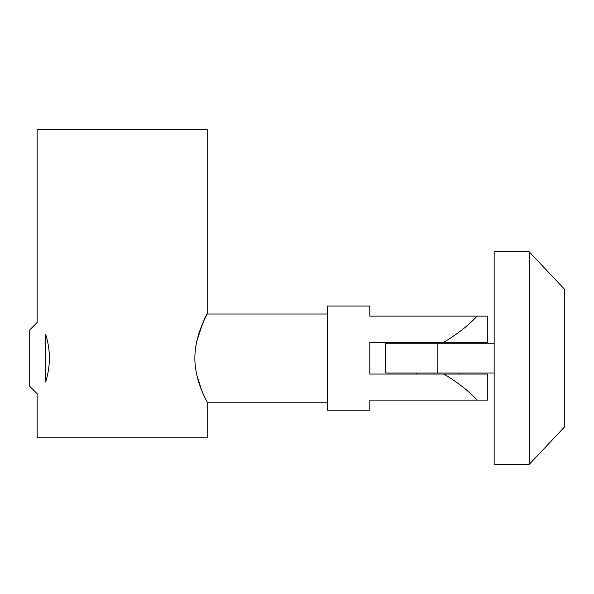 <?xml version="1.0" encoding="UTF-8"?>
<svg xmlns="http://www.w3.org/2000/svg" width="594" height="594" viewBox="0 0 594 594"><rect width="100%" height="100%" fill="white"/><g stroke="black" fill="none" stroke-linecap="round" stroke-linejoin="round"><path stroke-width="0.89" d="M529.224 464.397L564.3 427.197L564.3 289.026L529.224 251.834L494.156 251.834L494.156 464.397L529.224 464.397L529.224 251.834M494.156 343.235L385.744 343.235L385.744 372.995L494.156 372.995M459.08 374.057L459.08 372.995M459.08 343.235L459.08 342.166M327.294 314.003L207.195 314.003L207.195 129.603L37.14 129.603L37.14 322.505L29.7 329.945L29.7 386.278L37.14 393.718L37.14 437.823L207.195 437.823L207.195 402.22C207.677 402.413 194.914 382.194 194.854 358.204C194.847 334.14 207.677 313.803 207.195 314.003C205.687 315.065 202.198 324.265 196.711 341.602M45.641 334.199C34.511 318.919 34.511 318.919 45.641 334.199C50.631 350.141 50.631 366.082 45.641 382.024C34.511 397.312 34.511 397.312 45.641 382.024L45.641 334.199M194.854 358.115L194.854 358.538M196.933 375.601L201.789 390.607M201.849 390.748L202.034 391.194M202.22 391.661L202.406 392.085M196.577 342.203L196.332 343.391M327.294 410.194L327.294 306.036L369.802 306.036L369.802 316.134L477.138 316.134C468.755 325.2 457.684 333.88 443.926 342.166L369.802 342.166L369.802 374.057L443.926 374.057C457.684 382.343 468.755 391.023 477.138 400.096L369.802 400.096L369.802 410.194L327.294 410.194M477.138 400.096L487.778 400.096L487.778 374.057L443.926 374.057M443.926 342.166L487.778 342.166L487.778 316.134L477.138 316.134M437.823 372.995L437.823 343.235M416.565 374.057L416.565 372.995M416.565 343.235L416.565 342.166M327.294 402.22L207.195 402.22"/></g></svg>
